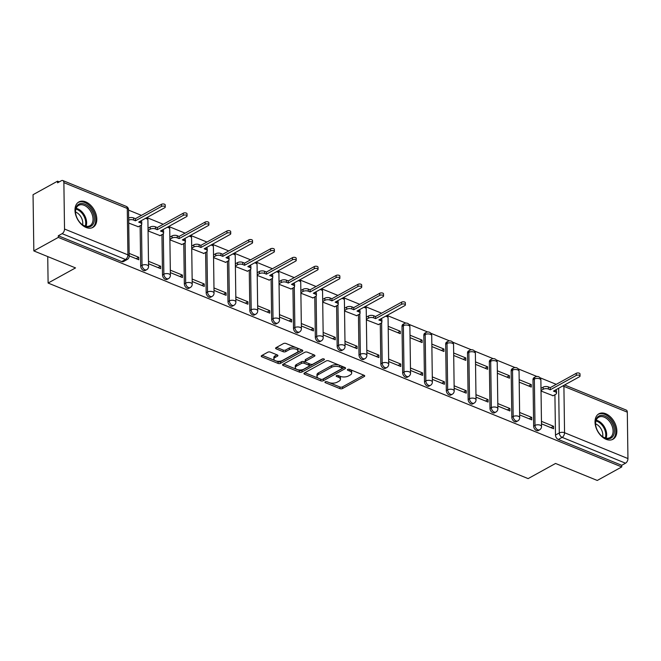 <?xml version="1.0" encoding="UTF-8"?>
<svg xmlns="http://www.w3.org/2000/svg" width="661" height="661" viewBox="0 0 661 661"><rect width="100%" height="100%" fill="white"/><g stroke="black" fill="none" stroke-linecap="round" stroke-linejoin="round"><path stroke-width="0.99" d="M325.229 381.818A1.281 0.611 179.2 0 0 324.915 382.232A1.281 0.611 179.2 0 0 325.344 382.678L339.944 388.627A1.826 0.868 179.2 0 0 342.522 388.519L364.261 376.522A1.826 0.868 179.2 0 0 364.715 375.935A1.826 0.868 179.2 0 0 364.095 375.299L349.504 369.35A1.281 0.611 179.2 0 0 347.694 369.425A1.281 0.611 179.2 0 0 347.372 369.838A1.281 0.611 179.2 0 0 347.81 370.284L349.702 371.052A5.85 2.784 179.2 0 1 351.685 373.101A5.85 2.784 179.2 0 1 350.231 374.977L348.421 375.977A5.85 2.784 179.2 0 1 340.159 376.316L338.267 375.547A1.281 0.611 179.2 0 0 336.466 375.622A1.281 0.611 179.2 0 0 336.143 376.035A1.281 0.611 179.2 0 0 336.581 376.481L338.465 377.249A5.85 2.784 179.2 0 1 340.456 379.298A5.85 2.784 179.2 0 1 339.002 381.174L337.184 382.174A5.85 2.784 179.2 0 1 328.93 382.512L327.038 381.744A1.281 0.611 179.2 0 0 325.229 381.818M606.112 439.317A14.534 9.543 61.1 0 0 612.962 439.259A14.534 9.543 61.1 0 0 616.159 426.444A14.534 9.543 61.1 0 0 605.757 413.745A14.534 9.543 61.1 0 0 598.907 413.803A14.534 9.543 61.1 0 0 595.71 426.618A14.534 9.543 61.1 0 0 606.112 439.317M86.07 227.458A14.534 9.543 61.1 0 0 92.912 227.392A14.534 9.543 61.1 0 0 96.118 214.585A14.534 9.543 61.1 0 0 85.715 201.886A14.534 9.543 61.1 0 0 78.866 201.944A14.534 9.543 61.1 0 0 75.668 214.759A14.534 9.543 61.1 0 0 86.07 227.458M270.366 352.115A1.826 0.868 179.2 0 0 267.779 352.222L261.682 355.585A1.826 0.868 179.2 0 0 261.227 356.172A1.826 0.868 179.2 0 0 261.847 356.808L278.058 363.418A1.826 0.868 179.2 0 0 280.644 363.31L302.374 351.313A1.826 0.868 179.2 0 0 302.837 350.727A1.826 0.868 179.2 0 0 302.209 350.082L286.006 343.48A1.826 0.868 179.2 0 0 283.42 343.588L276.058 347.653A1.826 0.868 179.2 0 0 275.596 348.24A1.826 0.868 179.2 0 0 276.224 348.876L283.156 351.702A1.826 0.868 179.2 0 0 285.742 351.602L289.394 349.586A4.891 2.33 179.2 0 1 294.781 348.884A4.891 2.33 179.2 0 1 297.962 351.008A4.891 2.33 179.2 0 1 296.739 352.577L282.429 360.476A4.891 2.33 179.2 0 1 277.042 361.179A4.891 2.33 179.2 0 1 273.861 359.047A4.891 2.33 179.2 0 1 275.083 357.477L277.463 356.163A1.826 0.868 179.2 0 0 277.926 355.577A1.826 0.868 179.2 0 0 277.298 354.94L270.366 352.115M621.745 466.939L597.263 480.456L555.554 463.46L528.122 478.605L48.104 283.048L75.536 267.912L33.835 250.916L58.317 237.406L621.745 466.939L621.72 465.303L625.537 463.196L562.139 437.367A3.726 2.446 -118.9 0 1 559.297 432.955L558.669 388.238M304.407 372.986A1.826 0.868 179.2 0 0 303.953 373.572A1.826 0.868 179.2 0 0 304.572 374.217L320.783 380.819A1.826 0.868 179.2 0 0 323.361 380.711L345.1 368.714A1.826 0.868 179.2 0 0 345.554 368.127A1.826 0.868 179.2 0 0 344.935 367.491L328.724 360.881A1.826 0.868 179.2 0 0 326.146 360.989L304.407 372.986M299.416 372.118L283.214 365.516A1.826 0.868 179.2 0 1 282.586 364.872A1.826 0.868 179.2 0 1 283.048 364.285L304.779 352.288A1.826 0.868 179.2 0 1 307.365 352.181L314.297 355.007A1.826 0.868 179.2 0 1 314.925 355.651A1.826 0.868 179.2 0 1 314.462 356.238L305.646 361.104A1.826 0.868 179.2 0 0 305.192 361.683A1.826 0.868 179.2 0 0 305.82 362.327L310.422 364.203A1.826 0.868 179.2 0 0 313 364.095L322.18 359.03A1.281 0.611 179.2 0 1 323.584 358.849A1.281 0.611 179.2 0 1 324.419 359.402A1.281 0.611 179.2 0 1 324.097 359.815L302.003 372.011A1.826 0.868 179.2 0 1 299.416 372.118L299.4 370.474L283.536 364.013M33.835 250.916L33.05 194.698L57.532 181.188L59.259 181.891M556.232 384.347L539.963 377.728M536.848 376.456L518.133 368.83M515.018 367.557L496.304 359.939M493.189 358.667L474.474 351.041M471.351 349.776L452.636 342.15M449.521 340.878L430.807 333.251M427.692 331.987L408.977 324.361M405.862 323.089L387.148 315.471M381.579 313.198L365.31 306.572M359.741 304.308L343.48 297.681M337.911 295.409L321.651 288.783M316.082 286.519L299.821 279.892M294.252 277.62L277.984 270.993M272.415 268.73L256.154 262.103M250.585 259.831L234.325 253.204M228.756 250.94L212.487 244.314M206.926 242.042L190.657 235.423M185.088 233.151L168.828 226.525M163.259 224.261L146.998 217.634M141.429 215.362L128.54 210.115M58.317 237.406L58.292 235.77L62.109 233.664A3.726 2.181 -67.8 0 0 64.522 229.028L63.877 182.643A3.726 2.181 -67.8 0 0 62.82 180.544A3.726 2.181 -67.8 0 0 61.374 180.717L57.557 182.824L57.532 181.188M621.72 465.303L558.322 439.474A3.726 2.446 -118.9 0 1 555.48 435.054L554.918 394.741M564.601 384.966L626.248 410.084A3.726 2.181 112.2 0 1 627.306 412.175L627.95 458.56A3.726 2.181 112.2 0 1 625.537 463.196M519.662 414.918L531.75 419.851L531.717 417.388L529.172 418.793M519.199 382.141L531.295 387.065L531.262 384.611L528.709 386.016M497.824 406.028L509.92 410.952L509.887 408.498L507.334 409.903M497.369 373.25L509.466 378.175L509.424 375.712L506.88 377.117M475.994 397.137L488.091 402.062L488.058 399.599L485.505 401.012M475.54 364.351L487.628 369.276L487.595 366.822L485.05 368.227M454.165 388.238L466.253 393.163L466.22 390.709L463.675 392.113M453.702 355.461L465.798 360.385L465.765 357.923L463.212 359.336M432.335 379.348L444.423 384.272L444.39 381.81L441.845 383.223M431.873 346.562L443.969 351.487L443.936 349.033L441.383 350.437M410.498 370.449L422.594 375.382L422.561 372.92L420.008 374.324M410.043 337.672L422.139 342.596L422.098 340.134L419.553 341.547M388.668 361.559L400.764 366.483L400.731 364.029L398.178 365.434M388.214 328.773L400.302 333.706L400.269 331.244L397.724 332.648M366.838 352.66L378.927 357.593L378.893 355.131L376.349 356.535M366.376 319.883L378.472 324.576M345.009 343.77L357.097 348.694L357.064 346.24L354.519 347.645M344.546 310.984L356.634 315.685M323.171 334.879L335.267 339.804L335.234 337.341L332.681 338.746M322.717 302.094L334.805 306.787M301.342 325.98L313.438 330.905L313.397 328.451L310.852 329.856M300.887 293.203L312.975 297.896M279.512 317.09L291.6 322.014L291.567 319.552L289.022 320.965M279.049 284.304L291.146 289.006M257.674 308.191L269.771 313.124L269.738 310.662L267.184 312.066M257.22 275.414L269.308 280.107M235.845 299.301L247.941 304.225L247.908 301.771L245.355 303.176M235.39 266.515L247.478 271.217M214.015 290.402L226.112 295.335L226.07 292.873L223.525 294.277M213.561 257.625L225.649 262.318M192.186 281.512L204.274 286.436L204.241 283.982L201.696 285.387M191.723 248.726L203.811 253.427M170.348 272.621L182.444 277.546L182.411 275.083L179.858 276.488M169.894 239.836L181.982 244.529M148.518 263.722L160.615 268.647L160.582 266.193L158.029 267.598M148.064 230.945L160.152 235.638M129.184 255.848L138.777 259.756L138.744 257.294L136.199 258.707M128.721 223.063L138.323 226.74M140.677 266.069L142.032 265.325A3.726 2.446 -118.9 0 0 143.668 268.936A3.726 2.446 -118.9 0 0 146.635 269.729L145.28 270.473A3.726 2.446 61.1 0 1 142.313 269.68A3.726 2.446 61.1 0 1 140.677 266.069L140.115 225.756M162.507 274.968L163.862 274.216A3.726 2.446 -118.9 0 0 165.498 277.827A3.726 2.446 -118.9 0 0 168.464 278.62L167.109 279.363A3.726 2.446 61.1 0 1 164.151 278.57A3.726 2.446 61.1 0 1 162.507 274.968L161.945 234.647M184.345 283.858L185.691 283.115A3.726 2.446 -118.9 0 0 187.336 286.725A3.726 2.446 -118.9 0 0 190.294 287.51L188.939 288.262A3.726 2.446 61.1 0 1 185.981 287.469A3.726 2.446 61.1 0 1 184.345 283.858L183.775 243.537M206.174 292.749L207.529 292.005A3.726 2.446 -118.9 0 0 209.165 295.616A3.726 2.446 -118.9 0 0 212.123 296.409L210.776 297.153A3.726 2.446 61.1 0 1 207.81 296.359A3.726 2.446 61.1 0 1 206.174 292.749L205.612 252.436M228.004 301.647L229.359 300.895A3.726 2.446 -118.9 0 0 230.995 304.506A3.726 2.446 -118.9 0 0 233.961 305.299L232.606 306.051A3.726 2.446 61.1 0 1 229.64 305.258A3.726 2.446 61.1 0 1 228.004 301.647L227.442 261.326M249.833 310.538L251.188 309.794A3.726 2.446 -118.9 0 0 252.824 313.405A3.726 2.446 -118.9 0 0 255.79 314.198L254.435 314.942A3.726 2.446 61.1 0 1 251.477 314.149A3.726 2.446 61.1 0 1 249.833 310.538L249.271 270.225M271.671 319.437L273.018 318.685A3.726 2.446 -118.9 0 0 274.662 322.295A3.726 2.446 -118.9 0 0 277.62 323.089L276.265 323.84A3.726 2.446 61.1 0 1 273.307 323.047A3.726 2.446 61.1 0 1 271.671 319.437L271.109 279.116M293.501 328.327L294.856 327.583A3.726 2.446 -118.9 0 0 296.492 331.194A3.726 2.446 -118.9 0 0 299.45 331.987L298.103 332.731A3.726 2.446 61.1 0 1 295.137 331.938A3.726 2.446 61.1 0 1 293.501 328.327L292.939 288.014M315.33 337.226L316.685 336.474A3.726 2.446 -118.9 0 0 318.321 340.085A3.726 2.446 -118.9 0 0 321.287 340.878L319.932 341.621A3.726 2.446 61.1 0 1 316.966 340.836A3.726 2.446 61.1 0 1 315.33 337.226L314.768 296.905M337.16 346.116L338.515 345.373A3.726 2.446 -118.9 0 0 340.151 348.983A3.726 2.446 -118.9 0 0 343.117 349.776L341.762 350.52A3.726 2.446 61.1 0 1 338.804 349.727A3.726 2.446 61.1 0 1 337.16 346.116L336.598 305.803M358.997 355.007L360.352 354.263A3.726 2.446 -118.9 0 0 361.988 357.874A3.726 2.446 -118.9 0 0 364.946 358.667L363.591 359.41A3.726 2.446 61.1 0 1 360.633 358.617A3.726 2.446 61.1 0 1 358.997 355.007L358.436 314.694M380.827 363.905L382.182 363.153A3.726 2.446 -118.9 0 0 383.818 366.764A3.726 2.446 -118.9 0 0 386.784 367.557L385.429 368.309A3.726 2.446 61.1 0 1 382.463 367.516A3.726 2.446 61.1 0 1 380.827 363.905L380.265 323.584M402.656 372.796L404.011 372.052A3.726 2.446 -118.9 0 0 405.647 375.663A3.726 2.446 -118.9 0 0 408.614 376.456L407.259 377.2A3.726 2.446 61.1 0 1 404.292 376.406A3.726 2.446 61.1 0 1 402.656 372.796L402.012 326.41L403.367 325.666A3.726 2.446 -118.9 0 1 404.358 323.543L403.012 324.287A3.726 2.446 61.1 0 0 402.012 326.41M424.494 381.694L425.841 380.943A3.726 2.446 -118.9 0 0 427.485 384.553A3.726 2.446 -118.9 0 0 430.443 385.346L429.088 386.098A3.726 2.446 61.1 0 1 426.13 385.305A3.726 2.446 61.1 0 1 424.494 381.694L423.841 335.309L425.197 334.557A3.726 2.446 -118.9 0 1 426.196 332.433L424.841 333.185A3.726 2.446 61.1 0 0 423.841 335.309M446.324 390.585L447.679 389.841A3.726 2.446 -118.9 0 0 449.315 393.452A3.726 2.446 -118.9 0 0 452.273 394.245L450.926 394.989A3.726 2.446 61.1 0 1 447.96 394.196A3.726 2.446 61.1 0 1 446.324 390.585L445.671 344.199L447.026 343.456A3.726 2.446 -118.9 0 1 448.026 341.332L446.671 342.076A3.726 2.446 61.1 0 0 445.671 344.199M468.153 399.484L469.508 398.732A3.726 2.446 -118.9 0 0 471.144 402.342A3.726 2.446 -118.9 0 0 474.111 403.136L472.755 403.888A3.726 2.446 61.1 0 1 469.789 403.094A3.726 2.446 61.1 0 1 468.153 399.484L467.509 353.098L468.856 352.346A3.726 2.446 -118.9 0 1 469.855 350.223L468.5 350.974A3.726 2.446 61.1 0 0 467.509 353.098M489.983 408.374L491.338 407.63A3.726 2.446 -118.9 0 0 492.974 411.241A3.726 2.446 -118.9 0 0 495.94 412.034L494.585 412.778A3.726 2.446 61.1 0 1 491.627 411.985A3.726 2.446 61.1 0 1 489.983 408.374L489.338 361.988L490.693 361.245A3.726 2.446 -118.9 0 1 491.693 359.121L490.338 359.865A3.726 2.446 61.1 0 0 489.338 361.988M511.821 417.265L513.167 416.521A3.726 2.446 -118.9 0 0 514.812 420.132A3.726 2.446 -118.9 0 0 517.77 420.925L516.415 421.668A3.726 2.446 61.1 0 1 513.457 420.875A3.726 2.446 61.1 0 1 511.821 417.265L511.168 370.879L512.523 370.135A3.726 2.446 -118.9 0 1 513.523 368.012L512.168 368.764A3.726 2.446 61.1 0 0 511.168 370.879M533.65 426.163L535.005 425.42A3.726 2.446 -118.9 0 0 536.641 429.022A3.726 2.446 -118.9 0 0 539.599 429.815L538.252 430.567A3.726 2.446 61.1 0 1 535.286 429.774A3.726 2.446 61.1 0 1 533.65 426.163L532.997 379.778L534.352 379.026A3.726 2.446 -118.9 0 1 535.352 376.91L533.997 377.654A3.726 2.446 61.1 0 0 532.997 379.778M48.104 283.048L47.732 256.584M541.491 423.817L553.587 428.741L553.546 426.287L551.001 427.692M541.029 391.031L553.125 395.732M531.262 384.611L519.166 379.678M509.424 375.712L497.336 370.788M487.595 366.822L475.507 361.898M465.765 357.923L453.669 352.999M443.936 349.033L431.84 344.108M422.098 340.134L410.01 335.21M400.269 331.244L388.172 326.319M553.546 426.287L541.458 421.354M58.292 235.77L121.69 261.591A3.726 2.446 61.1 0 0 123.45 261.582L127.259 259.476A3.726 2.446 -118.9 0 1 125.507 259.492L62.109 233.664M531.717 417.388L519.62 412.464M509.887 408.498L497.791 403.565M488.058 399.599L475.961 394.675M466.22 390.709L454.132 385.784M444.39 381.81L432.294 376.886M422.561 372.92L410.464 367.995M400.731 364.029L388.635 359.097M378.893 355.131L366.805 350.206M357.064 346.24L344.968 341.307M335.234 337.341L323.138 332.417M313.397 328.451L301.309 323.526M291.567 319.552L279.479 314.628M269.738 310.662L257.641 305.737M247.908 301.771L235.812 296.839M226.07 292.873L213.982 287.948M204.241 283.982L192.153 279.049M182.411 275.083L170.315 270.159M160.582 266.193L148.485 261.269M138.744 257.294L129.151 253.386M340.456 379.298L340.432 377.662A5.85 2.784 179.2 0 0 338.721 375.729M351.685 373.101L351.66 371.465A5.85 2.784 179.2 0 0 349.95 369.532M329.219 382.628L339.919 386.982A1.826 0.868 179.2 0 0 342.505 386.883L363.748 375.151M322.254 379.373A1.826 0.868 179.2 0 0 323.336 379.075L344.588 367.351M304.895 372.721L318.693 378.34M320.957 379.274A1.281 0.611 179.2 0 0 322.766 379.199L341.844 368.664A1.281 0.611 179.2 0 0 342.167 368.251A1.281 0.611 179.2 0 0 341.729 367.805L339.737 366.995A5.85 2.784 179.2 0 0 331.483 367.334L318.437 374.531A5.85 2.784 179.2 0 0 316.983 376.406A5.85 2.784 179.2 0 0 318.966 378.456L320.957 379.274M342.167 368.251L342.142 366.615A1.281 0.611 179.2 0 0 341.836 366.227M339.424 365.244A5.85 2.784 179.2 0 0 331.458 365.698L331.483 367.334M316.983 376.406L316.958 374.77A5.85 2.784 179.2 0 1 318.412 372.895L331.458 365.698M313.95 354.866L305.63 359.46A1.826 0.868 179.2 0 0 305.175 360.047L305.192 361.683M322.899 358.824L301.978 370.367L302.003 372.011M296.5 366.153A4.891 2.33 179.2 0 0 295.285 367.714A4.891 2.33 179.2 0 0 298.466 369.846A4.891 2.33 179.2 0 0 303.853 369.144L308.894 366.359A1.826 0.868 179.2 0 0 309.348 365.773A1.826 0.868 179.2 0 0 308.728 365.136L304.126 363.261A1.826 0.868 179.2 0 0 301.548 363.368L296.5 366.153L296.483 364.508A4.891 2.33 179.2 0 0 295.26 366.078L295.285 367.714M309.348 365.773L309.323 364.137A1.826 0.868 179.2 0 0 308.861 363.567M296.483 364.508L301.523 361.724A1.826 0.868 179.2 0 1 304.101 361.625L305.663 362.261M299.4 370.474A1.826 0.868 179.2 0 0 301.978 370.367M273.861 359.047L273.844 357.411A4.891 2.33 179.2 0 1 275.059 355.841L276.951 354.8M297.962 351.008L297.937 349.372A4.891 2.33 179.2 0 0 296.525 347.769M296.004 347.554A4.891 2.33 179.2 0 0 289.369 347.942L289.394 349.586M276.546 347.38L283.131 350.066A1.826 0.868 179.2 0 0 285.717 349.958L289.369 347.942M275.794 360.865L278.033 361.774A1.826 0.868 179.2 0 0 280.619 361.666L301.862 349.942M262.177 355.312L275.273 360.65M540.995 388.329L543.152 387.139A3.726 1.776 -0.8 0 1 548.415 386.916L550.233 387.66L550.258 389.792L548.44 389.048A3.726 1.776 179.2 0 0 543.185 389.271L541.029 390.461M552.885 395.865L555.637 394.344A3.726 1.776 179.2 0 0 556.562 393.155A3.726 1.776 179.2 0 0 555.298 391.841L553.48 391.105L579.499 376.745A2.14 1.016 179.2 0 0 580.036 376.059A2.14 1.016 179.2 0 0 578.639 375.126A2.14 1.016 179.2 0 0 576.285 375.431L550.258 389.792M550.233 387.66L576.252 373.3A2.14 1.016 -0.8 0 1 578.615 372.994A2.14 1.016 -0.8 0 1 580.003 373.928L580.036 376.059M555.661 389.899A3.726 1.776 -0.8 0 1 556.537 391.023L556.562 393.155M613.21 435.938A12.576 8.263 -118.9 0 1 601.634 435.963A12.576 8.263 -118.9 0 1 595.66 425.139A12.576 8.263 -118.9 0 1 596.693 418.206A12.576 8.263 -118.9 0 1 609.541 419.413A12.576 8.263 -118.9 0 1 613.21 435.938M601.452 435.797A11.65 7.651 61.1 0 0 609.963 437.607A11.65 7.651 61.1 0 0 611.979 435.624A11.65 7.651 61.1 0 0 609.905 421.933A11.65 7.651 61.1 0 0 598.709 417.215A11.65 7.651 61.1 0 0 596.685 419.206A11.65 7.651 61.1 0 0 595.701 425.387M611.97 439.697A14.443 9.485 61.1 0 0 614.433 437.252A14.443 9.485 61.1 0 0 611.871 420.297A14.443 9.485 61.1 0 0 598.007 414.406M595.586 423.891A9.171 6.023 -118.9 0 1 602.65 436.69M93.168 224.079A12.576 8.263 -118.9 0 1 81.592 224.104A12.576 8.263 -118.9 0 1 75.618 213.28A12.576 8.263 -118.9 0 1 76.651 206.348A12.576 8.263 -118.9 0 1 89.499 207.554A12.576 8.263 -118.9 0 1 93.168 224.079M81.41 223.939A11.65 7.651 61.1 0 0 89.921 225.748A11.65 7.651 61.1 0 0 91.937 223.757A11.65 7.651 61.1 0 0 89.855 210.066A11.65 7.651 61.1 0 0 78.667 205.356A11.65 7.651 61.1 0 0 76.643 207.347A11.65 7.651 61.1 0 0 75.66 213.528M91.929 227.838A14.443 9.485 61.1 0 0 94.391 225.393A14.443 9.485 61.1 0 0 91.829 208.438A14.443 9.485 61.1 0 0 77.965 202.547M75.544 212.032A9.171 6.023 -118.9 0 1 82.608 224.831M366.343 317.173L368.499 315.983A3.726 1.776 -0.8 0 1 373.754 315.768L375.58 316.512L375.605 318.643L373.787 317.9A3.726 1.776 179.2 0 0 368.532 318.115L366.368 319.304M378.232 324.708L380.984 323.188A3.726 1.776 179.2 0 0 381.909 321.998A3.726 1.776 179.2 0 0 380.645 320.692L378.827 319.949L404.846 305.589A2.14 1.016 179.2 0 0 405.383 304.903A2.14 1.016 179.2 0 0 403.987 303.969A2.14 1.016 179.2 0 0 401.632 304.275L375.605 318.643M375.58 316.512L401.599 302.151A2.14 1.016 -0.8 0 1 403.954 301.837A2.14 1.016 -0.8 0 1 405.35 302.771L405.383 304.903M381.009 318.751A3.726 1.776 -0.8 0 1 381.884 319.866L381.909 321.998M344.513 308.282L346.67 307.092A3.726 1.776 -0.8 0 1 351.925 306.878L353.742 307.613L353.775 309.745L351.958 309.001A3.726 1.776 179.2 0 0 346.695 309.224L344.538 310.414M356.395 315.818L359.154 314.297A3.726 1.776 179.2 0 0 360.08 313.107A3.726 1.776 179.2 0 0 358.816 311.802L356.998 311.058L383.016 296.698A2.14 1.016 179.2 0 0 383.545 296.012A2.14 1.016 179.2 0 0 382.157 295.079A2.14 1.016 179.2 0 0 379.794 295.384L353.775 309.745M353.742 307.613L379.769 293.253A2.14 1.016 -0.8 0 1 382.124 292.947A2.14 1.016 -0.8 0 1 383.52 293.881L383.545 296.012M359.171 309.852A3.726 1.776 -0.8 0 1 360.047 310.976L360.08 313.107M322.675 299.392L324.832 298.194A3.726 1.776 -0.8 0 1 330.095 297.979L331.913 298.722L331.946 300.854L330.128 300.111A3.726 1.776 179.2 0 0 324.865 300.325L322.708 301.515M334.565 306.919L337.317 305.399A3.726 1.776 179.2 0 0 338.25 304.209A3.726 1.776 179.2 0 0 336.978 302.903L335.16 302.16L361.187 287.799A2.14 1.016 179.2 0 0 361.716 287.114A2.14 1.016 179.2 0 0 360.319 286.18A2.14 1.016 179.2 0 0 357.965 286.494L331.946 300.854M331.913 298.722L357.932 284.362A2.14 1.016 -0.8 0 1 360.295 284.048A2.14 1.016 -0.8 0 1 361.691 284.982L361.716 287.114M337.341 300.962A3.726 1.776 -0.8 0 1 338.217 302.077L338.25 304.209M300.846 290.493L303.002 289.303A3.726 1.776 -0.8 0 1 308.266 289.088L310.083 289.824L310.108 291.955L308.29 291.22A3.726 1.776 179.2 0 0 303.035 291.435L300.879 292.625M312.736 298.028L315.487 296.508A3.726 1.776 179.2 0 0 316.412 295.318A3.726 1.776 179.2 0 0 315.148 294.013L313.331 293.269L339.349 278.909A2.14 1.016 179.2 0 0 339.886 278.223A2.14 1.016 179.2 0 0 338.49 277.29A2.14 1.016 179.2 0 0 336.135 277.595L310.108 291.955M310.083 289.824L336.102 275.463A2.14 1.016 -0.8 0 1 338.465 275.158A2.14 1.016 -0.8 0 1 339.853 276.091L339.886 278.223M315.512 292.063A3.726 1.776 -0.8 0 1 316.388 293.187L316.412 295.318M279.016 281.603L281.173 280.413A3.726 1.776 -0.8 0 1 286.428 280.19L288.254 280.933L288.279 283.065L286.461 282.321A3.726 1.776 179.2 0 0 281.198 282.536L279.041 283.734M290.906 289.13L293.658 287.618A3.726 1.776 179.2 0 0 294.583 286.42A3.726 1.776 179.2 0 0 293.319 285.114L291.501 284.379L317.52 270.01A2.14 1.016 179.2 0 0 318.057 269.324A2.14 1.016 179.2 0 0 316.66 268.391A2.14 1.016 179.2 0 0 314.297 268.705L288.279 283.065M288.254 280.933L314.272 266.573A2.14 1.016 -0.8 0 1 316.627 266.267A2.14 1.016 -0.8 0 1 318.024 267.201L318.057 269.324M293.682 283.172A3.726 1.776 -0.8 0 1 294.558 284.288L294.583 286.42M257.179 272.704L259.343 271.514A3.726 1.776 -0.8 0 1 264.598 271.299L266.416 272.035L266.449 274.166L264.631 273.431A3.726 1.776 179.2 0 0 259.368 273.646L257.212 274.836M269.068 280.239L271.828 278.719A3.726 1.776 179.2 0 0 272.753 277.529A3.726 1.776 179.2 0 0 271.489 276.224L269.663 275.48L295.69 261.12A2.14 1.016 179.2 0 0 296.219 260.434A2.14 1.016 179.2 0 0 294.831 259.5A2.14 1.016 179.2 0 0 292.468 259.806L266.449 274.166M266.416 272.035L292.443 257.674A2.14 1.016 -0.8 0 1 294.798 257.369A2.14 1.016 -0.8 0 1 296.194 258.302L296.219 260.434M271.845 274.274A3.726 1.776 -0.8 0 1 272.72 275.397L272.753 277.529M235.349 263.813L237.506 262.624A3.726 1.776 -0.8 0 1 242.769 262.4L244.587 263.144L244.62 265.276L242.794 264.532A3.726 1.776 179.2 0 0 237.539 264.755L235.382 265.945M247.239 271.349L249.99 269.828A3.726 1.776 179.2 0 0 250.924 268.63A3.726 1.776 179.2 0 0 249.651 267.325L247.834 266.59L273.861 252.229A2.14 1.016 179.2 0 0 274.389 251.544A2.14 1.016 179.2 0 0 272.993 250.61A2.14 1.016 179.2 0 0 270.638 250.916L244.62 265.276M244.587 263.144L270.605 248.784A2.14 1.016 -0.8 0 1 272.968 248.478A2.14 1.016 -0.8 0 1 274.356 249.412L274.389 251.544M250.015 265.383A3.726 1.776 -0.8 0 1 250.891 266.507L250.924 268.63M213.52 254.915L215.676 253.725A3.726 1.776 -0.8 0 1 220.939 253.51L222.757 254.254L222.782 256.377L220.964 255.642A3.726 1.776 179.2 0 0 215.709 255.857L213.553 257.046M225.409 262.45L228.161 260.93A3.726 1.776 179.2 0 0 229.086 259.74A3.726 1.776 179.2 0 0 227.822 258.434L226.004 257.691L252.023 243.331A2.14 1.016 179.2 0 0 252.56 242.645A2.14 1.016 179.2 0 0 251.163 241.711A2.14 1.016 179.2 0 0 248.809 242.017L222.782 256.377M222.757 254.254L248.776 239.885A2.14 1.016 -0.8 0 1 251.139 239.579A2.14 1.016 -0.8 0 1 252.527 240.513L252.56 242.645M228.185 256.493A3.726 1.776 -0.8 0 1 229.061 257.608L229.086 259.74M191.69 246.024L193.847 244.834A3.726 1.776 -0.8 0 1 199.101 244.611L200.927 245.355L200.952 247.487L199.135 246.743A3.726 1.776 179.2 0 0 193.871 246.966L191.715 248.156M203.58 253.56L206.331 252.039A3.726 1.776 179.2 0 0 207.257 250.85A3.726 1.776 179.2 0 0 205.992 249.536L204.175 248.8L230.193 234.44A2.14 1.016 179.2 0 0 230.73 233.754A2.14 1.016 179.2 0 0 229.334 232.821A2.14 1.016 179.2 0 0 226.971 233.126L200.952 247.487M200.927 245.355L226.946 230.995A2.14 1.016 -0.8 0 1 229.301 230.689A2.14 1.016 -0.8 0 1 230.697 231.623L230.73 233.754M206.356 247.594A3.726 1.776 -0.8 0 1 207.232 248.718L207.257 250.85M169.852 237.125L172.017 235.936A3.726 1.776 -0.8 0 1 177.272 235.721L179.09 236.464L179.123 238.596L177.305 237.853A3.726 1.776 179.2 0 0 172.042 238.067L169.885 239.257M181.742 244.661L184.502 243.141A3.726 1.776 179.2 0 0 185.427 241.951A3.726 1.776 179.2 0 0 184.163 240.645L182.337 239.902L208.364 225.541A2.14 1.016 179.2 0 0 208.893 224.856A2.14 1.016 179.2 0 0 207.504 223.922A2.14 1.016 179.2 0 0 205.141 224.236L179.123 238.596M179.09 236.464L205.117 222.104A2.14 1.016 -0.8 0 1 207.471 221.79A2.14 1.016 -0.8 0 1 208.868 222.724L208.893 224.856M184.518 238.704A3.726 1.776 -0.8 0 1 185.394 239.819L185.427 241.951M148.023 228.235L150.179 227.045A3.726 1.776 -0.8 0 1 155.442 226.83L157.26 227.566L157.293 229.698L155.467 228.954A3.726 1.776 179.2 0 0 150.212 229.177L148.056 230.367M159.912 235.77L162.664 234.25A3.726 1.776 179.2 0 0 163.597 233.06A3.726 1.776 179.2 0 0 162.325 231.755L160.507 231.011L186.526 216.651A2.14 1.016 179.2 0 0 187.063 215.965A2.14 1.016 179.2 0 0 185.667 215.032A2.14 1.016 179.2 0 0 183.312 215.337L157.293 229.698M157.26 227.566L183.279 213.206A2.14 1.016 -0.8 0 1 185.642 212.9A2.14 1.016 -0.8 0 1 187.03 213.834L187.063 215.965M162.689 229.805A3.726 1.776 -0.8 0 1 163.564 230.929L163.597 233.06M128.655 217.998A3.726 1.776 -0.8 0 1 133.613 217.932L135.431 218.675L135.455 220.807L133.638 220.063A3.726 1.776 179.2 0 0 128.68 220.13M138.083 226.872L140.834 225.36A3.726 1.776 179.2 0 0 141.76 224.162A3.726 1.776 179.2 0 0 140.496 222.856L138.678 222.113L164.696 207.752A2.14 1.016 179.2 0 0 165.233 207.067A2.14 1.016 179.2 0 0 163.837 206.133A2.14 1.016 179.2 0 0 161.482 206.447L135.455 220.807M135.431 218.675L161.449 204.315A2.14 1.016 -0.8 0 1 163.812 204.009A2.14 1.016 -0.8 0 1 165.2 204.935L165.233 207.067M140.859 220.914A3.726 1.776 -0.8 0 1 141.735 222.03L141.76 224.162M325.336 381.769L325.344 382.678M347.793 369.375L347.81 370.284M336.565 375.572L336.581 376.481M64.522 229.028L127.92 254.857L127.276 208.463L63.877 182.643M555.48 435.054L559.297 432.955A3.726 1.776 179.2 0 1 564.552 432.732L627.95 458.56M627.306 412.175L563.907 386.346L564.552 432.732A3.726 2.181 112.2 0 1 562.139 437.367L558.322 439.474M146.635 269.729A3.726 3.726 0 0 0 148.56 266.408A3.726 1.776 -0.8 0 0 147.287 265.102A3.726 1.776 -0.8 0 0 142.032 265.325L141.471 224.872M141.421 221.336L141.404 220.609M168.464 278.62A3.726 3.726 0 0 0 170.389 275.307A3.726 1.776 -0.8 0 0 169.125 274.001A3.726 1.776 -0.8 0 0 163.862 274.216L163.3 233.763M163.25 230.226L163.242 229.507M190.294 287.51A3.726 3.726 0 0 0 192.219 284.197A3.726 1.776 -0.8 0 0 190.955 282.891A3.726 1.776 -0.8 0 0 185.691 283.115L185.13 242.661M185.08 239.125L185.072 238.398M212.123 296.409A3.726 3.726 0 0 0 214.048 293.096A3.726 1.776 -0.8 0 0 212.784 291.79A3.726 1.776 -0.8 0 0 207.529 292.005L206.959 251.552M206.91 248.015L206.901 247.288M233.961 305.299A3.726 3.726 0 0 0 235.886 301.986A3.726 1.776 -0.8 0 0 234.622 300.681A3.726 1.776 -0.8 0 0 229.359 300.895L228.797 260.451M228.747 256.914L228.731 256.187M255.79 314.198A3.726 3.726 0 0 0 257.716 310.885A3.726 1.776 -0.8 0 0 256.451 309.579A3.726 1.776 -0.8 0 0 251.188 309.794L250.626 269.341M250.577 265.805L250.569 265.078M277.62 323.089A3.726 3.726 0 0 0 279.545 319.775A3.726 1.776 -0.8 0 0 278.281 318.47A3.726 1.776 -0.8 0 0 273.018 318.685L272.456 278.231M272.406 274.695L272.398 273.976M299.45 331.987A3.726 3.726 0 0 0 301.383 328.666A3.726 1.776 -0.8 0 0 300.111 327.36A3.726 1.776 -0.8 0 0 294.856 327.583L294.285 287.13M294.236 283.594L294.228 282.867M321.287 340.878A3.726 3.726 0 0 0 323.212 337.564A3.726 1.776 -0.8 0 0 321.948 336.259A3.726 1.776 -0.8 0 0 316.685 336.474L316.123 296.021M316.074 292.484L316.057 291.765M343.117 349.776A3.726 3.726 0 0 0 345.042 346.455A3.726 1.776 -0.8 0 0 343.778 345.149A3.726 1.776 -0.8 0 0 338.515 345.373L337.953 304.919M337.903 301.383L337.895 300.656M364.946 358.667A3.726 3.726 0 0 0 366.872 355.354A3.726 1.776 -0.8 0 0 365.607 354.048A3.726 1.776 -0.8 0 0 360.352 354.263L359.782 313.81M359.733 310.273L359.724 309.546M386.784 367.557A3.726 3.726 0 0 0 388.709 364.244A3.726 1.776 -0.8 0 0 387.437 362.939A3.726 1.776 -0.8 0 0 382.182 363.153L381.612 322.708M381.562 319.172L381.554 318.445M408.614 376.456A3.726 3.726 0 0 0 410.539 373.143A3.726 1.776 -0.8 0 0 409.275 371.837A3.726 1.776 -0.8 0 0 404.011 372.052L403.367 325.666A3.726 1.776 -0.8 0 1 408.622 325.452A3.726 1.776 179.2 0 1 409.886 326.757A3.726 3.726 0 0 0 404.358 323.543M430.443 385.346A3.726 3.726 0 0 0 432.368 382.033A3.726 1.776 -0.8 0 0 431.104 380.728A3.726 1.776 -0.8 0 0 425.841 380.943L425.197 334.557A3.726 1.776 -0.8 0 1 430.451 334.342A3.726 1.776 179.2 0 1 431.724 335.648A3.726 3.726 0 0 0 426.196 332.433M452.273 394.245A3.726 3.726 0 0 0 454.198 390.924A3.726 1.776 -0.8 0 0 452.934 389.618A3.726 1.776 -0.8 0 0 447.679 389.841L447.026 343.456A3.726 1.776 -0.8 0 1 452.289 343.233A3.726 1.776 179.2 0 1 453.553 344.538A3.726 3.726 0 0 0 448.026 341.332M474.111 403.136A3.726 3.726 0 0 0 476.036 399.822A3.726 1.776 -0.8 0 0 474.763 398.517A3.726 1.776 -0.8 0 0 469.508 398.732L468.856 352.346A3.726 1.776 -0.8 0 1 474.119 352.131A3.726 1.776 179.2 0 1 475.383 353.437A3.726 3.726 0 0 0 469.855 350.223M495.94 412.034A3.726 3.726 0 0 0 497.865 408.713A3.726 1.776 -0.8 0 0 496.601 407.407A3.726 1.776 -0.8 0 0 491.338 407.63L490.693 361.245A3.726 1.776 -0.8 0 1 495.948 361.022A3.726 1.776 179.2 0 1 497.221 362.327A3.726 3.726 0 0 0 491.693 359.121M517.77 420.925A3.726 3.726 0 0 0 519.695 417.612A3.726 1.776 -0.8 0 0 518.431 416.306A3.726 1.776 -0.8 0 0 513.167 416.521L512.523 370.135A3.726 1.776 -0.8 0 1 517.786 369.92A3.726 1.776 179.2 0 1 519.05 371.226A3.726 3.726 0 0 0 513.523 368.012M539.599 429.815A3.726 3.726 0 0 0 541.524 426.502A3.726 1.776 -0.8 0 0 540.26 425.197A3.726 1.776 -0.8 0 0 535.005 425.42L534.352 379.026A3.726 1.776 -0.8 0 1 539.616 378.811A3.726 1.776 179.2 0 1 540.88 380.116A3.726 3.726 0 0 0 535.352 376.91M385.57 316.231A3.726 1.776 -0.8 0 1 386.792 316.553A3.726 1.776 179.2 0 1 388.057 317.858A3.726 3.726 0 0 0 387.082 315.396M363.74 307.332A3.726 1.776 -0.8 0 1 364.963 307.662A3.726 1.776 179.2 0 1 366.227 308.968A3.726 3.726 0 0 0 365.252 306.497M341.911 298.442A3.726 1.776 -0.8 0 1 343.125 298.764A3.726 1.776 179.2 0 1 344.398 300.069A3.726 3.726 0 0 0 343.414 297.607M320.081 289.543A3.726 1.776 -0.8 0 1 321.296 289.873A3.726 1.776 179.2 0 1 322.56 291.179A3.726 3.726 0 0 0 321.585 288.717M298.243 280.652A3.726 1.776 -0.8 0 1 299.466 280.975A3.726 1.776 179.2 0 1 300.73 282.28A3.726 3.726 0 0 0 299.755 279.818M276.414 271.754A3.726 1.776 -0.8 0 1 277.637 272.084A3.726 1.776 179.2 0 1 278.901 273.39A3.726 3.726 0 0 0 277.926 270.927M254.584 262.863A3.726 1.776 -0.8 0 1 255.799 263.185A3.726 1.776 179.2 0 1 257.071 264.499A3.726 3.726 0 0 0 256.088 262.029M232.755 253.964A3.726 1.776 -0.8 0 1 233.969 254.295A3.726 1.776 179.2 0 1 235.233 255.6A3.726 3.726 0 0 0 234.258 253.138M210.917 245.074A3.726 1.776 -0.8 0 1 212.14 245.405A3.726 1.776 179.2 0 1 213.404 246.71A3.726 3.726 0 0 0 212.429 244.24M189.087 236.184A3.726 1.776 -0.8 0 1 190.31 236.506A3.726 1.776 179.2 0 1 191.574 237.811A3.726 3.726 0 0 0 190.591 235.349M167.258 227.285A3.726 1.776 -0.8 0 1 168.472 227.615A3.726 1.776 179.2 0 1 169.745 228.921A3.726 3.726 0 0 0 168.762 226.459M145.428 218.394A3.726 1.776 -0.8 0 1 146.643 218.717A3.726 1.776 179.2 0 1 147.907 220.022A3.726 3.726 0 0 0 146.932 217.56M121.69 261.591L125.507 259.492A3.726 2.181 112.2 0 0 127.92 254.857A3.726 1.776 -0.8 0 1 129.184 256.162L128.54 209.777A3.726 3.726 0 0 0 126.218 206.372L62.82 180.544M126.218 206.372A3.726 2.181 -67.8 0 1 127.276 208.463A3.726 1.776 -0.8 0 1 128.54 209.777M562.685 386.024A3.726 1.776 179.2 0 1 563.907 386.346A3.726 2.181 -67.8 0 0 563.775 385.421M338.449 375.622L338.465 377.249M349.677 369.425L349.702 371.052M364.244 375.365L364.261 376.522M342.505 386.883L342.522 388.519M339.919 386.982L339.944 388.627M345.083 367.557L345.1 368.714M323.336 379.075L323.361 380.711M320.759 379.191L320.783 380.819M304.556 372.911L304.572 374.217M341.712 366.177L341.729 367.805M339.713 365.368L339.737 366.995M318.412 372.895L318.437 374.531M283.189 364.203L283.214 365.516M314.446 355.081L314.462 356.238M305.63 359.46L305.646 361.104M324.088 359.006L324.097 359.815M308.704 363.5L308.728 365.136M304.101 361.625L304.126 363.261M301.523 361.724L301.548 363.368M277.446 355.007L277.463 356.163M275.059 355.841L275.083 357.477M285.717 349.958L285.742 351.602M283.131 350.066L283.156 351.702M276.199 347.57L276.224 348.876M302.358 350.156L302.374 351.313M280.619 361.666L280.644 363.31M278.033 361.774L278.058 363.418M261.83 355.502L261.847 356.808M548.415 386.916L548.44 389.048M543.152 387.139L543.185 389.271M555.273 390.114L555.298 391.841M576.252 373.3L576.285 375.431M596.189 420.231A11.65 7.651 -118.9 0 1 604.625 427.254A11.65 7.651 -118.9 0 1 606.071 438.136M605.302 437.946A11.262 7.395 61.1 0 0 595.941 420.983M76.147 208.372A11.65 7.651 -118.9 0 1 84.583 215.395A11.65 7.651 -118.9 0 1 86.029 226.277M85.261 226.087A11.262 7.395 61.1 0 0 75.891 209.116M373.754 315.768L373.787 317.9M368.499 315.983L368.532 318.115M380.62 318.957L380.645 320.692M401.599 302.151L401.632 304.275M351.925 306.878L351.958 309.001M346.67 307.092L346.695 309.224M358.791 310.067L358.816 311.802M379.769 293.253L379.794 295.384M330.095 297.979L330.128 300.111M324.832 298.194L324.865 300.325M336.961 301.168L336.978 302.903M357.932 284.362L357.965 286.494M308.266 289.088L308.29 291.22M303.002 289.303L303.035 291.435M315.123 292.278L315.148 294.013M336.102 275.463L336.135 277.595M286.428 280.19L286.461 282.321M281.173 280.413L281.198 282.536M293.294 283.387L293.319 285.114M314.272 266.573L314.297 268.705M264.598 271.299L264.631 273.431M259.343 271.514L259.368 273.646M271.464 274.489L271.489 276.224M292.443 257.674L292.468 259.806M242.769 262.4L242.794 264.532M237.506 262.624L237.539 264.755M249.627 265.598L249.651 267.325M270.605 248.784L270.638 250.916M220.939 253.51L220.964 255.642M215.676 253.725L215.709 255.857M227.797 256.699L227.822 258.434M248.776 239.885L248.809 242.017M199.101 244.611L199.135 246.743M193.847 244.834L193.871 246.966M205.968 247.809L205.992 249.536M226.946 230.995L226.971 233.126M177.272 235.721L177.305 237.853M172.017 235.936L172.042 238.067M184.138 238.91L184.163 240.645M205.117 222.104L205.141 224.236M155.442 226.83L155.467 228.954M150.179 227.045L150.212 229.177M162.3 230.02L162.325 231.755M183.279 213.206L183.312 215.337M133.613 217.932L133.638 220.063M140.471 221.129L140.496 222.856M161.449 204.315L161.482 206.447M540.88 380.116L541.524 426.502M519.05 371.226L519.695 417.612M497.221 362.327L497.865 408.713M475.383 353.437L476.036 399.822M453.553 344.538L454.198 390.924M431.724 335.648L432.368 382.033M409.886 326.757L410.539 373.143M388.057 317.858L388.709 364.244M366.227 308.968L366.872 355.354M344.398 300.069L345.042 346.455M322.56 291.179L323.212 337.564M300.73 282.28L301.383 328.666M278.901 273.39L279.545 319.775M257.071 264.499L257.716 310.885M235.233 255.6L235.886 301.986M213.404 246.71L214.048 293.096M191.574 237.811L192.219 284.197M169.745 228.921L170.389 275.307M147.907 220.022L148.56 266.408M127.259 259.476A3.726 3.726 0 0 0 129.184 256.162"/></g></svg>
